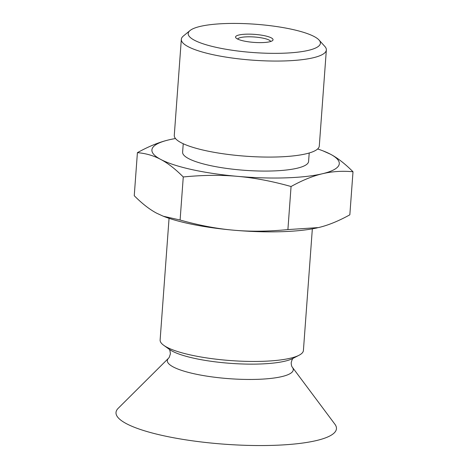<?xml version="1.0" encoding="UTF-8"?>
<svg xmlns="http://www.w3.org/2000/svg" width="469" height="469" viewBox="0 0 469 469"><rect width="100%" height="100%" fill="white"/><g stroke="black" fill="none" stroke-linecap="round" stroke-linejoin="round"><path stroke-width="0.7" d="M293.277 358.21C293.787 358.205 292.427 357.472 291.214 362.742C291.272 365.029 291.665 366.541 292.386 367.286L334.913 424.24A110.52 23.673 -175.8 0 1 211.484 443.082A110.52 23.673 -175.8 0 1 118.182 408.323L168.576 358.193L169.25 357.355L170.394 353.866C170.071 350.812 169.614 349.217 169.022 349.088M312.342 228.843L303.408 350.49A71.839 15.389 -175.8 0 1 299.052 355.25A71.839 15.389 -175.8 0 1 222.183 359.846A71.839 15.389 -175.8 0 1 163.74 345.313A71.839 15.389 -175.8 0 1 160.122 339.972L169.057 218.32M237.666 39.079A16.579 3.553 -175.8 0 1 240.585 37.555A16.579 3.553 -175.8 0 1 258.671 37.432A16.579 3.553 -175.8 0 1 270.654 41.507M175.488 138.525A93.941 20.12 4.2 0 0 169.913 139.621A93.941 20.12 4.2 0 0 168.776 139.885A93.941 20.12 4.2 0 0 160.732 159.425A93.941 20.12 4.2 0 0 237.56 176.356A93.941 20.12 4.2 0 0 322.426 173.747A93.941 20.12 4.2 0 0 330.469 154.213A93.941 20.12 4.2 0 0 322.989 150.866A93.941 20.12 4.2 0 0 317.636 148.96M309.212 152.988L308.59 161.442A63.157 13.531 -175.8 0 1 297.252 168.201A63.157 13.531 -175.8 0 1 226.228 168.365A63.157 13.531 -175.8 0 1 182.617 152.191L183.238 143.737M319.026 40.017L324.835 46.431A72.707 15.571 -175.8 0 1 326.348 49.966L319.295 145.994A72.707 15.571 -175.8 0 1 306.245 153.773A72.707 15.571 -175.8 0 1 224.481 153.961A72.707 15.571 -175.8 0 1 174.28 135.342L181.327 39.32A72.707 15.571 -175.8 0 1 183.344 36.043L190.027 30.544A66.281 14.199 -175.8 0 1 200.093 26.44A66.281 14.199 -175.8 0 1 267.57 25.373A66.281 14.199 -175.8 0 1 319.026 40.017A66.281 14.199 -175.8 0 1 308.508 50.335A66.281 14.199 -175.8 0 1 227.148 49.462A66.281 14.199 -175.8 0 1 190.027 30.544M326.348 49.966A72.707 15.571 -175.8 0 1 313.298 57.746A72.707 15.571 -175.8 0 1 231.534 57.939A72.707 15.571 -175.8 0 1 181.327 39.32M269.663 41.776A18.789 4.022 -175.8 0 1 250.54 42.075A18.789 4.022 -175.8 0 1 235.954 37.925A18.789 4.022 -175.8 0 1 238.932 34.999A18.789 4.022 -175.8 0 1 261.995 35.245A18.789 4.022 -175.8 0 1 272.518 40.61A18.789 4.022 -175.8 0 1 269.663 41.776M318.474 227.582C328.036 225.343 338.495 221.087 349.839 214.82L353.005 171.754C342.188 170.763 331.999 171.431 322.426 173.747C312.864 175.992 302.411 180.243 291.061 186.515L287.902 229.581L318.474 227.582M291.061 186.515C272.043 181.175 254.21 177.792 237.56 176.356C220.911 174.843 202.813 175.043 183.268 176.965L180.102 220.025C199.12 225.366 216.954 228.749 233.609 230.185C250.253 231.698 268.35 231.498 287.902 229.581M183.268 176.965C175.33 168.987 167.82 163.142 160.732 159.425C153.656 155.632 145.877 153.375 137.411 152.654L134.245 195.714C142.183 203.693 149.693 209.537 156.781 213.254L163.276 216.227L180.102 220.025M322.989 150.866L330.469 154.213C337.557 157.93 345.067 163.775 353.005 171.754M137.411 152.654C148.755 146.381 159.214 142.13 168.776 139.885L169.913 139.621M317.355 227.84L317.337 227.846A93.941 20.12 -175.8 0 1 317.337 227.846A93.941 20.12 -175.8 0 1 233.609 230.185A93.941 20.12 -175.8 0 1 164.261 216.602L163.276 216.227M292.386 367.286A63.133 13.525 -175.8 0 1 221.872 378.049A63.133 13.525 -175.8 0 1 167.896 359.014A63.133 13.525 -175.8 0 1 168.576 358.193M299.052 355.25L292.808 358.48A65.496 14.029 -175.8 0 1 222.722 362.678A65.496 14.029 -175.8 0 1 169.444 349.423L163.74 345.313"/></g></svg>
